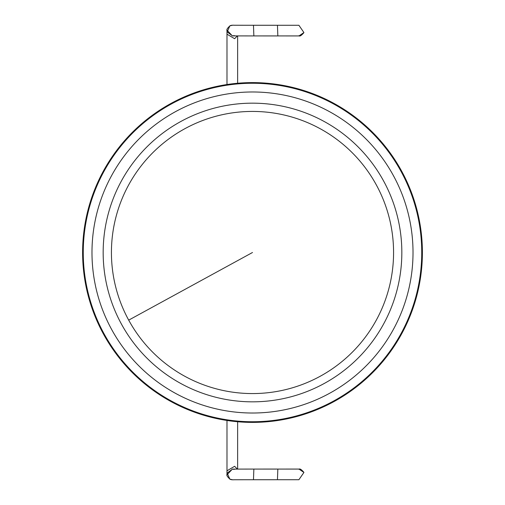 <?xml version="1.0" encoding="UTF-8"?>
<svg xmlns="http://www.w3.org/2000/svg" width="505" height="505" viewBox="0 0 505 505"><rect width="100%" height="100%" fill="white"/><g stroke="black" fill="none" stroke-linecap="round" stroke-linejoin="round"><path stroke-width="0.76" d="M401.595 171.05A169.895 169.895 0 0 0 171.05 103.405A169.895 169.895 0 0 0 103.405 333.95A169.895 169.895 0 0 0 333.95 401.595A169.895 169.895 0 0 0 401.595 171.05M226.998 474.826L232.382 469.094M232.666 469.101L234.219 469.442M232.521 479.75L229.87 479.157L227.174 473.059L232.54 469.094M298.846 479.725L253.472 479.731L253.864 469.082L232.755 469.107M277.447 479.731L277.845 469.076L253.864 469.082M298.897 479.725L303.915 472.453L298.992 469.076M303.852 472.308L299.414 469.094M226.998 30.174L232.382 35.906M232.666 35.899L234.219 35.558M232.521 25.25L229.87 25.843L227.174 31.941L232.54 35.906M298.846 25.275L253.472 25.269L253.864 35.918L232.755 35.893M277.447 25.269L277.845 35.924L253.864 35.918M298.897 25.275L303.915 32.547L298.992 35.924M303.852 32.692L299.414 35.906M401.02 171.359A169.238 169.238 0 0 1 333.641 401.02A169.238 169.238 0 0 1 103.98 333.641A169.238 169.238 0 0 1 171.359 103.98A169.238 169.238 0 0 1 401.02 171.359M111.63 329.456A160.521 160.521 0 0 0 329.456 393.37A160.521 160.521 0 0 0 393.37 175.544A160.521 160.521 0 0 0 175.544 111.63A160.521 160.521 0 0 0 111.63 329.456M383.554 180.904A149.335 149.335 0 0 1 324.096 383.554A149.335 149.335 0 0 1 121.446 324.096A149.335 149.335 0 0 1 180.904 121.446A149.335 149.335 0 0 1 383.554 180.904M128.699 320.132A141.065 141.065 0 0 0 320.132 376.301A141.065 141.065 0 0 0 376.301 184.868A141.065 141.065 0 0 0 184.868 128.699A141.065 141.065 0 0 0 128.699 320.132L252.5 252.5M226.985 420.463L226.985 470.812L234.623 466.292L237.369 469.094M226.985 84.537L226.985 34.188L234.623 38.708L237.369 35.906M237.634 421.738L237.634 469.094M226.985 470.812L226.985 474.403M226.985 474.479C226.429 475.287 227.446 476.872 230.027 479.239M253.472 479.731L234.402 479.75C232.489 479.883 231.082 479.731 230.185 479.308L229.87 479.157M303.915 472.453L303.846 472.276C299.212 466.942 299.055 469.858 298.493 469.076L277.845 469.082M237.634 83.262L237.634 35.906M226.985 34.188L226.985 30.597M230.027 25.761C227.446 28.128 226.429 29.713 226.985 30.521M253.472 25.269L234.402 25.25C232.489 25.117 231.082 25.269 230.185 25.692L229.87 25.843M303.915 32.547L303.846 32.724C299.212 38.058 299.055 35.142 298.493 35.924L277.845 35.918"/></g></svg>
